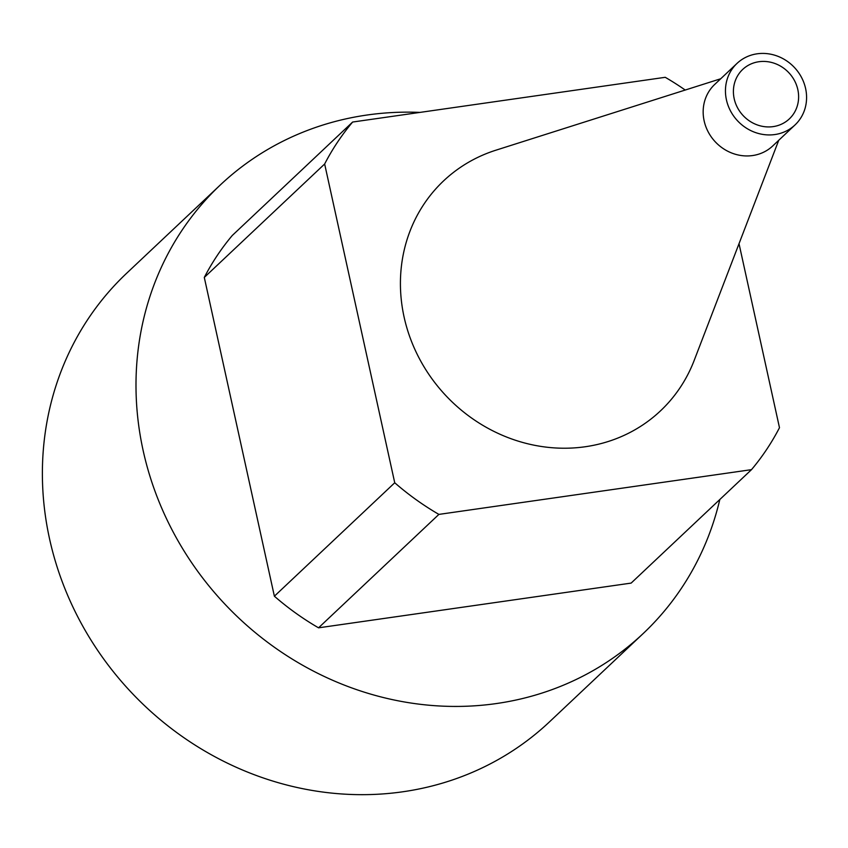 <?xml version="1.0" encoding="UTF-8"?>
<svg xmlns="http://www.w3.org/2000/svg" width="848" height="848" viewBox="0 0 848 848"><rect width="100%" height="100%" fill="white"/><g stroke="black" fill="none" stroke-linecap="round" stroke-linejoin="round"><path stroke-width="1.27" d="M720.726 78.758L495.91 150.191A158.067 145.718 46.7 0 0 446.027 395.793A158.067 145.718 46.7 0 0 694.152 360.495L778.74 140.291M685.216 90.036A264.767 244.076 46.7 0 0 665.235 77.306L352.63 122.038A264.767 244.076 46.7 0 0 324.646 163.993L394.733 482.766A264.767 244.076 46.7 0 0 438.893 514.397L751.498 469.654A264.767 244.076 46.7 0 0 779.482 427.71L739.021 243.683M352.63 122.038L232.278 235.479A264.767 244.076 -133.3 0 0 204.294 277.434L274.381 596.208L394.733 482.766M324.646 163.993L204.294 277.434M751.498 469.654L631.145 583.095L318.541 627.827A264.767 244.076 -133.3 0 1 274.381 596.208M438.893 514.397L318.541 627.827M719.825 499.504A308.237 284.154 -133.3 0 1 643.134 633.583A308.237 284.154 -133.3 0 1 224.943 604.189A308.237 284.154 -133.3 0 1 220.289 184.991A308.237 284.154 -133.3 0 1 420.014 112.402M643.134 633.583L549.525 721.818A308.237 284.154 -133.3 0 1 131.334 692.424A308.237 284.154 -133.3 0 1 126.681 273.226L220.289 184.991M805.6 88.51A42.283 38.976 46.7 0 0 777.107 56A42.283 38.976 46.7 0 0 737.007 63.409A42.283 38.976 46.7 0 0 737.654 120.914A42.283 38.976 46.7 0 0 795.021 124.942A42.283 38.976 46.7 0 0 805.6 88.51M797.83 89.623A33.984 31.334 46.7 0 0 774.924 63.494A33.984 31.334 46.7 0 0 742.7 69.441A33.984 31.334 46.7 0 0 743.219 115.667A33.984 31.334 46.7 0 0 789.329 118.9A33.984 31.334 46.7 0 0 797.83 89.623M737.007 63.409L714.726 84.418A42.283 38.976 46.7 0 0 715.362 141.923A42.283 38.976 46.7 0 0 772.729 145.951L795.021 124.942"/></g></svg>

